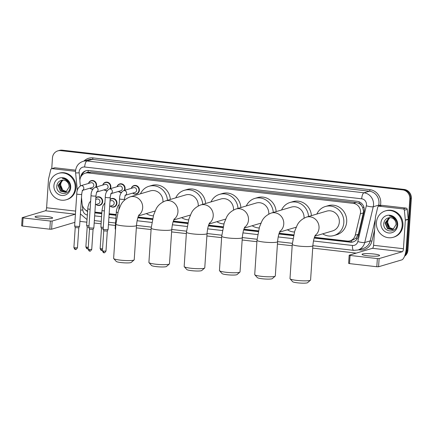 <?xml version="1.0" encoding="UTF-8"?>
<svg xmlns="http://www.w3.org/2000/svg" width="433" height="433" viewBox="0 0 433 433"><rect width="100%" height="100%" fill="white"/><g stroke="black" fill="none" stroke-linecap="round" stroke-linejoin="round"><path stroke-width="0.65" d="M110.117 199.369A4.4 4.103 73.5 0 1 111.584 198.552A4.4 4.103 73.5 0 1 116.953 203.245A4.4 4.103 73.5 0 1 114.079 206.996A4.4 4.103 73.5 0 1 110.28 206.108M95.85 197.729A4.4 4.103 73.5 0 1 97.322 196.912A4.4 4.103 73.5 0 1 102.686 201.61A4.4 4.103 73.5 0 1 99.817 205.356A4.4 4.103 73.5 0 1 96.018 204.473M131.296 188.36A4.4 4.103 73.5 0 1 134.008 185.551A4.4 4.103 73.5 0 1 139.372 190.244A4.4 4.103 73.5 0 1 136.503 193.995A4.4 4.103 73.5 0 1 132.704 193.107M117.034 186.72A4.4 4.103 73.5 0 1 119.741 183.911A4.4 4.103 73.5 0 1 125.11 188.609A4.4 4.103 73.5 0 1 124.644 190.325M121.316 192.512A4.4 4.103 73.5 0 1 118.436 191.473M102.773 185.086A4.4 4.103 73.5 0 1 105.479 182.277A4.4 4.103 73.5 0 1 110.848 186.969A4.4 4.103 73.5 0 1 110.377 188.685M107.054 190.872A4.4 4.103 73.5 0 1 104.174 189.833M88.505 183.446A4.4 4.103 73.5 0 1 91.217 180.637A4.4 4.103 73.5 0 1 96.581 185.335A4.4 4.103 73.5 0 1 96.115 187.051M92.786 189.237A4.4 4.103 73.5 0 1 89.912 188.198M314.428 237.295L347.196 241.057A8.254 7.697 -106.5 0 0 350.075 240.808L352.944 239.963L355.834 238.35L358.351 234.264L363.623 211.515L362.61 207.234L361.355 205.339A2.75 2.566 -106.5 0 0 359.092 203.407A8.254 2.777 -83.5 0 1 359.244 201.87M350.075 240.808A8.254 7.697 -106.5 0 0 355.249 235.184L360.326 213.826A8.254 7.697 -106.5 0 0 360.537 212.424A8.254 7.697 -106.5 0 0 353.355 203.375L88.175 172.935A8.254 7.697 -106.5 0 0 85.296 173.178A8.254 7.697 -106.5 0 0 79.932 181.644L80.354 185.892M359.092 203.407L358.957 203.391A8.254 7.697 73.5 0 1 361.355 205.339M85.296 173.178L88.159 172.334A8.254 7.697 73.5 0 1 88.229 172.312L88.094 172.296A2.75 2.566 -106.5 0 0 86.183 172.919M358.957 203.391L356.224 202.525L91.044 172.085L88.229 172.312M94.897 212.094L101.82 212.89M109.159 213.729L116.082 214.524M138.067 217.047L152.584 218.714M173.341 221.095L187.857 222.762M208.614 225.149L223.13 226.811M243.887 229.198L258.404 230.865M279.155 233.246L293.677 234.913M81.496 197.497L82.118 203.829A8.254 7.697 -106.5 0 0 87.569 211.044M314.19 238.053L350.189 242.182A8.254 7.697 -106.5 0 0 353.068 241.933A8.254 7.697 -106.5 0 0 358.243 236.31L364.083 211.753A8.254 7.697 -106.5 0 0 364.294 210.351A8.254 7.697 -106.5 0 0 357.111 201.296L88.835 170.505A8.254 7.697 -106.5 0 0 85.956 170.748A8.254 7.697 -106.5 0 0 80.608 177.362M51.749 168.648L52.463 157.904A8.254 7.697 73.5 0 1 57.849 150.873A8.254 7.697 73.5 0 1 60.728 150.63L402.641 189.881A8.254 7.697 73.5 0 1 409.824 198.931L406.387 250.631A8.254 7.697 73.5 0 1 405.169 254.463M356.213 253.099L312.702 248.104M292.178 245.749L277.429 244.055M256.904 241.701L242.161 240.006M221.631 237.652L206.887 235.958M186.358 233.604L171.614 231.909M151.085 229.55L136.341 227.861M115.357 225.452L108.434 224.657M101.095 223.812L94.172 223.017M86.833 222.178L79.91 221.382M57.849 150.873L59.375 150.424A8.254 7.697 73.5 0 1 62.255 150.175L404.168 189.427A8.254 7.697 73.5 0 1 411.35 198.476L407.918 250.182L407.15 250.409A8.254 7.697 73.5 0 1 404.768 255.681A8.254 7.697 73.5 0 0 407.15 250.409L410.587 198.704L407.15 250.409L406.387 250.631M404.168 189.427L403.404 189.654A8.254 7.697 73.5 0 1 410.587 198.704A8.254 7.697 73.5 0 0 403.404 189.654L61.491 150.403L403.404 189.654L402.641 189.881M58.612 150.652A8.254 7.697 73.5 0 1 61.491 150.403A8.254 7.697 73.5 0 0 58.612 150.652M94.843 212.868L101.766 213.664M109.111 214.508L116.033 215.304M137.824 217.804L152.411 219.477M173.097 221.853L187.684 223.525M208.37 225.902L222.957 227.579M243.644 229.95L258.23 231.628M278.917 233.999L293.498 235.676M85.425 209.864A8.254 7.697 -106.5 0 0 87.542 211.488M81.702 175.587A8.254 7.697 73.5 0 1 86.34 170.645M353.447 241.814A8.254 7.697 73.5 0 1 350.952 241.955L314.282 237.749M293.569 235.368L279.009 233.701M258.295 231.319L243.736 229.647M223.022 227.271L208.462 225.598M187.749 223.222L173.189 221.55M152.481 219.174L137.921 217.501M116.055 214.99L109.132 214.2M101.787 213.355L94.865 212.56M407.918 250.182A8.254 7.697 73.5 0 1 404.546 256.255M376.418 222.632A13.759 12.828 73.5 0 1 385.392 210.914A13.759 12.828 73.5 0 1 402.165 225.588A13.759 12.828 73.5 0 1 393.186 237.306A13.759 12.828 73.5 0 1 376.418 222.632M385.392 210.914L386.155 210.687A13.759 12.828 73.5 0 1 402.928 225.36A13.759 12.828 73.5 0 1 393.949 237.078L393.186 237.306M397.683 225.073A8.969 8.362 73.5 0 1 388.699 232.981A8.969 8.362 73.5 0 1 380.894 223.147A8.969 8.362 73.5 0 1 389.879 215.239A8.969 8.362 73.5 0 1 397.683 225.073M383.827 223.157C382.442 232.489 396.769 233.944 396.991 224.824C397.169 222.367 396.428 220.202 394.777 218.335C393.213 216.776 391.389 215.98 389.289 215.953C393.186 216.765 395.416 219.082 395.973 222.914A6.219 5.797 73.5 0 0 389.267 217.691C386.231 218.178 384.417 220.002 383.827 223.157M389.11 217.707L385.381 222.876L387.735 228.597L392.433 229.663M389.007 217.723L385.078 222.968L387.432 228.684L392.282 229.712L393.05 229.414L396.108 224.483L395.973 222.914M389.7 217.653L386.593 222.519L388.948 228.24L393.023 229.425M389.543 217.664L386.29 222.611L388.645 228.326L392.877 229.49M393.592 229.111L390.16 227.882L388.769 226.307A6.219 5.797 73.5 0 1 387.67 222.199A6.219 5.797 73.5 0 1 389.987 217.783C388.525 218.925 387.697 220.413 387.503 222.248L389.857 227.969L393.451 229.198M367.779 255.811A8.806 1.175 3.8 0 0 379.622 255.492A8.806 1.175 3.8 0 0 373.885 254.003A8.806 1.175 3.8 0 0 362.048 254.323A8.806 1.175 3.8 0 0 367.779 255.811M379.102 206.173A1.375 1.283 -106.5 0 0 378.621 206.216L381.484 205.372A1.375 1.283 73.5 0 1 381.966 205.329L379.102 206.173L403.172 208.939L406.035 208.094A1.375 1.283 73.5 0 1 407.231 209.361L408.2 219.19A1.375 1.283 73.5 0 1 408.2 219.428L406.311 247.882A11.009 3.702 -83.5 0 1 401.77 259.897L378.583 266.75L376.818 266.739L377.36 258.577L379.124 258.582L402.317 251.73A2.75 0.926 96.5 0 0 403.448 248.726L405.337 220.273A1.375 1.283 -106.5 0 0 405.337 220.034L404.368 210.205A1.375 1.283 -106.5 0 0 403.172 208.939M381.966 205.329L406.035 208.094M378.621 206.216A1.375 1.283 -106.5 0 0 377.76 207.153L375.508 216.614A1.375 1.283 -106.5 0 0 375.471 216.846L373.582 245.3A2.75 0.926 96.5 0 1 372.45 248.304L349.171 255.21L350.07 255.443L349.528 263.61L376.818 266.739M349.528 263.61L348.63 263.378L349.171 255.21M350.07 255.443L377.36 258.577M310.477 280.189L307.582 282.679A7.567 1.007 -176.2 0 1 297.482 282.825A7.567 1.007 -176.2 0 1 292.616 281.683L290.072 278.83A10.322 1.375 3.8 0 0 296.708 280.384A10.322 1.375 3.8 0 0 310.477 280.189A10.322 1.375 3.8 0 0 310.585 280.01L312.864 245.722A10.322 1.375 -176.2 0 1 298.986 246.096A10.322 1.375 -176.2 0 1 292.27 244.353L289.991 278.641A10.322 1.375 3.8 0 0 290.072 278.83M314.856 236.158L332.587 230.919A10.322 9.623 -106.5 0 0 339.32 222.129A10.322 9.623 -106.5 0 0 326.742 211.125L306.45 217.122C301.693 219.093 298.521 221.983 296.935 225.793L294.7 231.222L292.27 244.353M316.842 214.054A15.133 14.11 73.5 0 1 325.378 206.509A15.133 14.11 73.5 0 1 343.824 222.649A15.133 14.11 73.5 0 1 333.951 235.536A15.133 14.11 73.5 0 1 322.688 233.842M325.378 206.509L328.241 205.664A15.133 14.11 73.5 0 1 346.687 221.804A15.133 14.11 73.5 0 1 336.814 234.691L333.951 235.536M275.204 276.14L272.308 278.63A7.567 1.007 -176.2 0 1 262.209 278.771A7.567 1.007 -176.2 0 1 257.343 277.634L254.799 274.782A10.322 1.375 3.8 0 0 261.435 276.335A10.322 1.375 3.8 0 0 275.204 276.14A10.322 1.375 3.8 0 0 275.312 275.962L277.591 241.674A10.322 1.375 -176.2 0 1 263.713 242.047A10.322 1.375 -176.2 0 1 256.996 240.304L254.718 274.592A10.322 1.375 3.8 0 0 254.799 274.782M304.047 218.108A10.322 9.623 -106.5 0 0 304.047 218.08A10.322 9.623 -106.5 0 0 291.469 207.077L271.177 213.074C266.419 215.044 263.248 217.934 261.662 221.745L259.432 227.173L256.996 240.304M281.569 210.005A15.133 14.11 73.5 0 1 290.105 202.46A15.133 14.11 73.5 0 1 308.55 216.5M290.105 202.46L292.968 201.616A15.133 14.11 73.5 0 1 311.414 215.656M294.451 232.023A15.133 14.11 73.5 0 1 287.415 229.793M239.931 272.092L237.035 274.582A7.567 1.007 -176.2 0 1 226.935 274.722A7.567 1.007 -176.2 0 1 222.069 273.586L219.526 270.733A10.322 1.375 3.8 0 0 226.161 272.287A10.322 1.375 3.8 0 0 239.931 272.092A10.322 1.375 3.8 0 0 240.039 271.913L242.318 237.625A10.322 1.375 -176.2 0 1 228.44 237.998A10.322 1.375 -176.2 0 1 221.723 236.256L219.444 270.544A10.322 1.375 3.8 0 0 219.526 270.733M268.774 214.059A10.322 9.623 -106.5 0 0 268.774 214.032A10.322 9.623 -106.5 0 0 256.195 203.028L235.904 209.025C231.146 210.99 227.975 213.886 226.389 217.696L224.159 223.119L221.723 236.256M246.296 205.951A15.133 14.11 73.5 0 1 254.831 198.411A15.133 14.11 73.5 0 1 273.283 212.451M254.831 198.411L257.695 197.567A15.133 14.11 73.5 0 1 276.146 211.607M259.178 227.969A15.133 14.11 73.5 0 1 252.147 225.745M204.663 268.038L201.762 270.533A7.567 1.007 -176.2 0 1 191.662 270.674A7.567 1.007 -176.2 0 1 186.796 269.537L184.252 266.685A10.322 1.375 3.8 0 0 190.893 268.238A10.322 1.375 3.8 0 0 204.663 268.038A10.322 1.375 3.8 0 0 204.766 267.865L207.044 233.576A10.322 1.375 -176.2 0 1 193.167 233.95A10.322 1.375 -176.2 0 1 186.45 232.207L184.171 266.495A10.322 1.375 3.8 0 0 184.252 266.685M233.501 210.01A10.322 9.623 -106.5 0 0 233.501 209.983A10.322 9.623 -106.5 0 0 220.922 198.98L200.636 204.977C195.873 206.942 192.701 209.832 191.121 213.648L188.885 219.071L186.45 232.207M211.023 201.902A15.133 14.11 73.5 0 1 219.558 194.363A15.133 14.11 73.5 0 1 238.009 208.403M219.558 194.363L222.421 193.513A15.133 14.11 73.5 0 1 240.872 207.559M223.904 223.921A15.133 14.11 73.5 0 1 216.873 221.696M169.39 263.989L166.489 266.484A7.567 1.007 -176.2 0 1 156.394 266.625A7.567 1.007 -176.2 0 1 151.523 265.489L148.979 262.636A10.322 1.375 3.8 0 0 155.62 264.184A10.322 1.375 3.8 0 0 169.39 263.989A10.322 1.375 3.8 0 0 169.492 263.811L171.771 229.522A10.322 1.375 -176.2 0 1 157.893 229.896A10.322 1.375 -176.2 0 1 151.177 228.159L148.903 262.447A10.322 1.375 3.8 0 0 148.979 262.636M198.227 205.962A10.322 9.623 -106.5 0 0 198.227 205.935A10.322 9.623 -106.5 0 0 185.649 194.931L165.363 200.923C160.605 202.893 157.433 205.783 155.848 209.599L153.612 215.022L151.177 228.159M175.749 197.854A15.133 14.11 73.5 0 1 184.285 190.314A15.133 14.11 73.5 0 1 202.736 204.354M184.285 190.314L187.148 189.465A15.133 14.11 73.5 0 1 205.599 203.51M188.636 219.872A15.133 14.11 73.5 0 1 181.6 217.647M134.116 259.941L131.215 262.43A7.567 1.007 -176.2 0 1 121.121 262.577A7.567 1.007 -176.2 0 1 116.25 261.44L113.711 258.588A10.322 1.375 3.8 0 0 120.347 260.136A10.322 1.375 3.8 0 0 134.116 259.941A10.322 1.375 3.8 0 0 134.219 259.762L136.498 225.474A10.322 1.375 -176.2 0 1 122.626 225.847A10.322 1.375 -176.2 0 1 115.903 224.11L113.63 258.398A10.322 1.375 3.8 0 0 113.711 258.588M162.954 201.913A10.322 9.623 -106.5 0 0 162.954 201.886A10.322 9.623 -106.5 0 0 150.375 190.883L130.089 196.874C125.332 198.844 122.16 201.735 120.574 205.551L118.339 210.974L115.903 224.11M140.476 193.805A15.133 14.11 73.5 0 1 149.012 186.266A15.133 14.11 73.5 0 1 167.463 200.306M149.012 186.266L151.875 185.416A15.133 14.11 73.5 0 1 170.326 199.456M153.363 215.823A15.133 14.11 73.5 0 1 146.327 213.599M125.002 195.386L125.559 195.072C125.094 195.689 124.742 197.058 124.498 199.18A2.479 0.33 -176.2 0 1 121.17 199.267A2.479 0.33 -176.2 0 1 121.023 199.25A2.479 0.33 -176.2 0 1 119.557 198.85C119.557 195.066 120.904 192.328 123.594 190.634L133.597 187.678A2.479 2.311 73.5 0 1 136.617 190.32A2.479 2.311 73.5 0 1 135.004 192.431L125.446 195.251M131.41 188.323A4.13 3.848 73.5 0 1 133.894 185.871A4.13 3.848 73.5 0 1 138.928 190.271A4.13 3.848 73.5 0 1 136.233 193.784A4.13 3.848 73.5 0 1 132.812 193.075M110.74 193.746L111.297 193.437C110.832 194.049 110.48 195.418 110.236 197.54A2.479 0.33 -176.2 0 1 106.908 197.632A2.479 0.33 -176.2 0 1 106.762 197.616A2.479 0.33 -176.2 0 1 105.295 197.215C105.289 193.427 106.637 190.688 109.332 188.994L119.335 186.038A2.479 2.311 73.5 0 1 122.355 188.68A2.479 2.311 73.5 0 1 120.737 190.791L111.178 193.616M117.148 186.688A4.13 3.848 73.5 0 1 119.632 184.231A4.13 3.848 73.5 0 1 124.661 188.636A4.13 3.848 73.5 0 1 124.087 190.488M110.236 197.54L108.115 229.49A2.479 0.33 -176.2 0 1 108.109 229.506A2.479 0.33 -176.2 0 1 107.958 229.593A2.479 0.33 -176.2 0 1 104.786 229.577A2.479 0.33 -176.2 0 1 103.173 229.181A2.479 0.33 -176.2 0 1 103.173 229.16L105.295 197.215M104.093 252.699A1.786 0.601 -83.5 0 1 104.007 252.71A1.786 0.601 -83.5 0 1 103.59 251.113L105.993 251.053L107.319 231.081L103.752 230.854L103.173 229.181M121.484 192.257A4.13 3.848 73.5 0 1 118.55 191.44M96.472 192.111L97.035 191.797C96.57 192.414 96.213 193.784 95.974 195.905A2.479 0.33 -176.2 0 1 92.64 195.992A2.479 0.33 -176.2 0 1 92.5 195.976A2.479 0.33 -176.2 0 1 91.033 195.575C91.027 191.792 92.375 189.053 95.071 187.359L105.073 184.404A2.479 2.311 73.5 0 1 108.088 187.045A2.479 2.311 73.5 0 1 106.475 189.156L96.916 191.976M102.881 185.048A4.13 3.848 73.5 0 1 105.365 182.596A4.13 3.848 73.5 0 1 110.399 186.996A4.13 3.848 73.5 0 1 109.825 188.853M95.974 195.905L93.853 227.85A2.479 0.33 -176.2 0 1 93.847 227.872A2.479 0.33 -176.2 0 1 93.696 227.953A2.479 0.33 -176.2 0 1 90.519 227.942A2.479 0.33 -176.2 0 1 88.911 227.541A2.479 0.33 -176.2 0 1 88.911 227.525L91.033 195.575M89.826 251.064A1.786 0.601 -83.5 0 1 89.739 251.07A1.786 0.601 -83.5 0 1 89.322 249.478L91.731 249.413L93.057 229.447L89.485 229.203M107.222 190.617A4.13 3.848 73.5 0 1 104.288 189.8M82.21 190.471L82.768 190.163C82.302 190.774 81.951 192.144 81.707 194.265A2.479 0.33 -176.2 0 1 78.378 194.357A2.479 0.33 -176.2 0 1 78.238 194.341A2.479 0.33 -176.2 0 1 76.765 193.941C76.765 190.152 78.113 187.413 80.809 185.719L90.806 182.764A2.479 2.311 73.5 0 1 93.826 185.405A2.479 2.311 73.5 0 1 92.213 187.516L82.654 190.341M88.619 183.413A4.13 3.848 73.5 0 1 91.103 180.956A4.13 3.848 73.5 0 1 96.137 185.356A4.13 3.848 73.5 0 1 95.563 187.213M81.707 194.265L79.585 226.215A2.479 0.33 -176.2 0 1 79.58 226.232A2.479 0.33 -176.2 0 1 79.434 226.318A2.479 0.33 -176.2 0 1 76.257 226.302A2.479 0.33 -176.2 0 1 74.649 225.907A2.479 0.33 -176.2 0 1 74.644 225.885L76.765 193.941M75.564 249.424A1.786 0.601 -83.5 0 1 75.477 249.435A1.786 0.601 -83.5 0 1 75.061 247.838L77.464 247.773L78.79 227.807L75.223 227.579L74.649 225.907M92.96 188.983A4.13 3.848 73.5 0 1 90.021 188.166M115.595 228.77A2.479 0.33 -176.2 0 1 115.156 228.564A2.479 0.33 -176.2 0 1 115.151 228.548L116.466 210.178L117.754 206.14L119.189 204.398M110.004 201.026L111.178 200.679A2.479 2.311 73.5 0 1 114.193 203.321A2.479 2.311 73.5 0 1 112.58 205.431L109.657 206.292M110.096 199.635A4.13 3.848 73.5 0 1 111.47 198.871A4.13 3.848 73.5 0 1 116.504 203.272A4.13 3.848 73.5 0 1 113.809 206.785A4.13 3.848 73.5 0 1 110.393 206.076M103.189 228.943L101.468 228.602L100.889 226.93A2.479 0.33 -176.2 0 1 100.889 226.908A2.479 0.33 -176.2 0 0 103.287 227.401M95.742 199.386L96.911 199.039A2.479 2.311 73.5 0 1 99.931 201.681A2.479 2.311 73.5 0 1 98.318 203.791L95.39 204.657M95.834 197.995A4.13 3.848 73.5 0 1 97.209 197.231A4.13 3.848 73.5 0 1 102.242 201.632A4.13 3.848 73.5 0 1 99.547 205.15A4.13 3.848 73.5 0 1 96.126 204.441M88.922 227.303L87.201 226.952L85.875 246.924C87.179 250.03 87.412 248.331 87.455 248.823A1.786 0.601 -83.5 0 1 87.038 247.227L85.875 246.924M89.025 225.761A2.479 0.33 -176.2 0 1 86.627 225.29A2.479 0.33 -176.2 0 1 86.627 225.274L87.942 206.904L89.23 202.866L90.665 201.123M40.799 218.275A8.806 1.175 3.8 0 0 52.637 217.956A8.806 1.175 3.8 0 0 46.905 216.468A8.806 1.175 3.8 0 0 35.068 216.787A8.806 1.175 3.8 0 0 40.799 218.275M52.122 168.637A1.375 1.283 -106.5 0 0 51.641 168.681L54.504 167.836A1.375 1.283 73.5 0 1 54.98 167.793L52.122 168.637L75.542 171.327M54.98 167.793L75.64 170.164M74.882 222.329A11.009 3.702 -83.5 0 1 74.79 222.362L51.603 229.214L49.838 229.203L50.38 221.041L52.144 221.046L75.331 214.194A2.75 0.926 96.5 0 0 75.423 214.156M51.641 168.681A1.375 1.283 -106.5 0 0 50.775 169.617L48.528 179.078A1.375 1.283 -106.5 0 0 48.491 179.311L46.602 207.764A2.75 0.926 96.5 0 1 45.47 210.768L22.191 217.675L23.09 217.907L22.543 226.075L49.838 229.203M22.543 226.075L21.65 225.842L22.191 217.675M23.09 217.907L50.38 221.041M49.438 185.097A13.759 12.828 73.5 0 1 58.412 173.379A13.759 12.828 73.5 0 1 75.18 188.052A13.759 12.828 73.5 0 1 66.206 199.77A13.759 12.828 73.5 0 1 49.438 185.097M58.412 173.379L59.175 173.151A13.759 12.828 73.5 0 1 75.943 187.825A13.759 12.828 73.5 0 1 66.969 199.543L66.206 199.77M70.703 187.538A8.969 8.362 73.5 0 1 61.719 195.445A8.969 8.362 73.5 0 1 53.914 185.611A8.969 8.362 73.5 0 1 62.899 177.703A8.969 8.362 73.5 0 1 70.703 187.538M56.847 185.622C55.462 194.953 69.783 196.409 70.011 187.289C70.184 184.831 69.448 182.666 67.792 180.799C66.233 179.24 64.403 178.445 62.309 178.418C66.206 179.23 68.43 181.546 68.993 185.378A6.219 5.797 73.5 0 0 62.287 180.155C59.251 180.642 57.437 182.466 56.847 185.622M62.13 180.171L58.401 185.34L60.755 191.061L65.453 192.128M62.027 180.188L58.098 185.432L60.452 191.148L65.302 192.176L66.07 191.879L69.128 186.948L68.993 185.378M62.72 180.117L59.613 184.983L61.968 190.704L66.043 191.889M62.563 180.128L59.31 185.07L61.665 190.791L65.897 191.954M66.612 191.575L63.18 190.347L61.784 188.772A6.219 5.797 73.5 0 1 60.69 184.664A6.219 5.797 73.5 0 1 63.007 180.247C61.546 181.389 60.717 182.878 60.523 184.712L62.877 190.433L66.471 191.662M363.428 212.912L360.326 213.826M351.325 241.993A8.254 2.777 -83.5 0 1 351.336 240.434M355.834 238.35A8.254 1.564 13.4 0 0 357.263 238.691M362.61 207.234A8.254 1.564 13.4 0 0 364.039 207.596M88.094 172.296A8.254 2.777 -83.5 0 1 88.289 170.461M356.224 202.525L353.355 203.375M358.351 234.264L355.249 235.184M91.044 172.085L88.175 172.935M313.476 240.986L352.462 245.462A5.505 5.131 -106.5 0 0 357.831 241.544L366.334 205.778A5.505 5.131 -106.5 0 0 366.475 204.841A5.505 5.131 -106.5 0 0 361.69 198.807L84.657 167.008A5.505 5.131 -106.5 0 0 79.147 171.858A5.505 5.131 -106.5 0 0 79.163 172.81L79.899 180.334M84.657 167.008A5.505 1.851 96.5 0 1 86.925 161L363.958 192.799A11.009 10.262 73.5 0 1 373.533 204.869A11.009 10.262 73.5 0 1 373.251 206.741L378.691 205.134A11.009 10.262 -106.5 0 0 378.972 203.261A11.009 10.262 -106.5 0 0 369.398 191.197L92.364 159.393A11.009 10.262 -106.5 0 0 88.521 159.723L83.082 161.33A11.009 10.262 73.5 0 1 86.925 161L92.364 159.393A1.375 0.46 -83.5 0 0 92.933 157.888L369.966 189.692A1.375 0.46 -83.5 0 1 369.398 191.197L363.958 192.799A5.505 1.851 96.5 0 0 361.69 198.807M83.082 161.33C78.606 162.916 76.094 166.12 75.564 170.927L75.591 172.789A5.505 0.401 -5.6 0 0 79.163 172.81M369.966 189.692A12.384 11.545 73.5 0 1 380.737 203.266A12.384 11.545 73.5 0 1 380.423 205.372L380.342 205.707M374.615 229.799L371.915 241.143A12.384 11.545 73.5 0 1 359.834 249.949L358.546 249.803M83.932 161.081A12.384 11.545 73.5 0 1 92.933 157.888M409.824 198.931L411.35 198.476M60.728 150.63L62.255 150.175M366.334 205.778A5.505 1.045 13.4 0 0 373.251 206.741L364.748 242.507L370.188 240.9L375.303 219.374M357.831 241.544A5.505 1.045 13.4 0 0 364.748 242.507A11.009 10.262 73.5 0 1 357.847 250.009L363.287 248.401A11.009 10.262 -106.5 0 0 370.188 240.9L371.915 241.143M378.415 206.297L378.691 205.134L380.423 205.372M82.346 205.123L82.822 209.973A5.505 5.131 -106.5 0 0 87.304 215.012M94.648 215.867L101.571 216.657M108.91 217.501L115.833 218.297M137.109 220.738L151.842 222.432M172.383 224.787L187.116 226.481M207.656 228.835L222.389 230.529M242.929 232.884L257.657 234.578M278.202 236.938L292.93 238.626M359.828 249.424A1.375 0.46 -83.5 0 1 359.834 249.949M80.657 210.081A5.505 0.401 -5.6 0 0 82.822 209.973M352.462 245.462A5.505 1.851 96.5 0 0 353.739 250.366L357.847 250.009M350.952 241.955L350.189 242.182M372.45 248.304L402.317 251.73M373.582 245.3L403.448 248.726M408.2 219.428L405.337 220.273M379.124 258.582L378.583 266.75M405.337 220.034L408.2 219.19M407.231 209.361L404.368 210.205M315.17 235.471A10.322 9.623 -106.5 0 0 319.029 228.126A10.322 9.623 -106.5 0 0 310.055 216.814A10.322 9.623 -106.5 0 0 306.45 217.122M279.897 231.422A10.322 9.623 -106.5 0 0 283.756 224.078A10.322 9.623 -106.5 0 0 274.782 212.765A10.322 9.623 -106.5 0 0 271.177 213.074M244.623 227.374A10.322 9.623 -106.5 0 0 248.488 220.029A10.322 9.623 -106.5 0 0 239.509 208.717A10.322 9.623 -106.5 0 0 235.904 209.025M209.35 223.32A10.322 9.623 -106.5 0 0 213.215 215.98A10.322 9.623 -106.5 0 0 204.235 204.668A10.322 9.623 -106.5 0 0 200.636 204.977M174.077 219.271A10.322 9.623 -106.5 0 0 177.941 211.932A10.322 9.623 -106.5 0 0 168.962 200.614A10.322 9.623 -106.5 0 0 165.363 200.923M138.804 215.223A10.322 9.623 -106.5 0 0 142.668 207.883A10.322 9.623 -106.5 0 0 133.689 196.566A10.322 9.623 -106.5 0 0 130.089 196.874M123.594 190.634A2.479 2.311 73.5 0 1 125.494 195.169M109.332 188.994A2.479 2.311 73.5 0 1 111.232 193.529M103.59 251.113L102.421 250.815L103.752 230.849M95.071 187.359A2.479 2.311 73.5 0 1 96.97 191.895M89.322 249.478L88.159 249.175L89.485 229.209L88.911 227.541M80.809 185.719A2.479 2.311 73.5 0 1 82.703 190.255M75.061 247.838L73.897 247.541L75.223 227.574M117.884 212.479A2.479 0.33 -176.2 0 1 117.716 212.457A2.479 0.33 -176.2 0 1 116.25 212.056M102.545 248.948L100.142 248.564L101.468 228.597M101.809 250.453A1.786 0.601 -83.5 0 1 101.723 250.458A1.786 0.601 -83.5 0 1 101.306 248.867M104.385 210.909A2.479 0.33 -176.2 0 1 103.455 210.822A2.479 0.33 -176.2 0 1 101.982 210.422L102.875 205.913L104.927 202.758M88.283 247.308L87.038 247.227M87.542 248.813A1.786 0.601 -83.5 0 1 87.455 248.823L88.186 248.753M90.118 209.274A2.479 0.33 -176.2 0 1 89.187 209.182A2.479 0.33 -176.2 0 1 87.72 208.782M45.47 210.768L75.331 214.194M46.602 207.764L75.629 211.098M52.144 221.046L51.603 229.214M80.403 213.929L87.006 219.569M94.334 220.586L101.257 221.377M108.596 222.221L115.519 223.017M136.503 225.425L151.258 227.119M171.777 229.474L186.531 231.168M207.044 233.522L221.804 235.216M242.318 237.571L257.072 239.265M277.591 241.619L292.345 243.314M312.864 245.673L353.739 250.366M75.591 172.789L77.334 190.466M312.864 245.722C313.308 240.797 314.169 237.219 315.435 234.995M277.591 241.674C278.035 236.748 278.895 233.171 280.162 230.941M296.259 227.184L279.583 232.11M242.318 237.625C242.761 232.7 243.622 229.122 244.894 226.892M260.985 223.136L244.309 228.061M207.044 233.576C207.494 228.651 208.349 225.073 209.621 222.843M225.712 219.087L209.036 224.013M171.771 229.522C172.22 224.603 173.076 221.025 174.347 218.795M190.439 215.033L173.763 219.964M136.498 225.474C136.947 220.554 137.802 216.976 139.074 214.746M155.166 210.985L138.49 215.915M133.894 185.871L135.453 185.411M119.557 198.85L118.853 209.485M136.233 193.784L137.791 193.324M124.498 199.18L124.428 200.241M105.993 251.053C103.796 254.263 104.315 252.076 104.007 252.71C103.958 252.222 103.725 253.917 102.421 250.815M119.632 184.231L121.191 183.771M107.314 231.092L108.109 229.506M91.731 249.413C89.534 252.628 90.053 250.436 89.739 251.07C89.696 250.583 89.463 252.277 88.159 249.175M105.365 182.596L106.929 182.136M93.052 229.452L93.847 227.872M77.464 247.773C75.272 250.988 75.786 248.802 75.477 249.435C75.429 248.948 75.201 250.642 73.897 247.541M91.103 180.956L92.662 180.496M78.79 227.818L79.58 226.232M115.535 229.674L115.156 228.564M102.453 250.393L101.723 250.458C101.674 249.971 101.441 251.665 100.142 248.564M111.47 198.871L113.035 198.411M101.982 210.422L100.889 226.908M113.809 206.785L115.373 206.325M97.209 197.231L98.767 196.771M87.206 226.962L86.627 225.29M99.547 205.15L101.111 204.69"/></g></svg>
